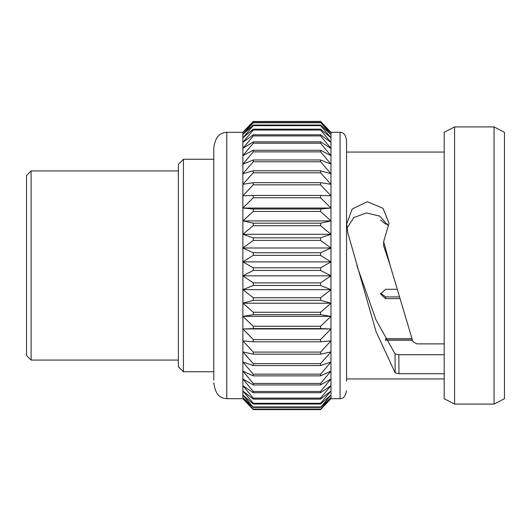 <?xml version="1.0" encoding="UTF-8"?>
<svg xmlns="http://www.w3.org/2000/svg" width="531" height="531" viewBox="0 0 531 531"><rect width="100%" height="100%" fill="white"/><g stroke="black" fill="none" stroke-linecap="round" stroke-linejoin="round"><path stroke-width="0.8" d="M31.103 360.071L26.55 355.518L26.55 175.482L31.103 170.929L31.103 360.071L178.37 360.071M178.37 366.689L178.37 164.311L183.427 159.26L183.427 371.74L178.37 366.689M412.322 340.026L385.606 340.026L385.606 338.698L411.844 338.698M399.339 298.621L385.606 298.621L380.548 294.015L385.606 289.276L396.71 289.276M387.537 224.102L385.606 224.102L380.548 219.987M444.201 373.724L398.987 373.724L395.144 372.808L375.994 331.457L347.798 232.777L346.663 224.089L352.186 208.995L367.379 201.734L383.057 208.351L389.064 223.285L383.647 241.645L390.185 265.5L412.945 341.732L416.789 343.882L444.201 343.882M504.45 398.701L504.45 132.299L494.062 126.909L494.062 404.091L504.45 398.701M454.589 126.909L444.201 132.299L444.201 398.701L454.589 404.091L454.589 126.909L494.062 126.909M340.059 132.299L330.966 132.299L330.966 398.701L340.059 398.701L340.059 132.299C343.464 132.265 345.628 134.94 346.551 140.323L346.551 381.192M320.578 122.422L253.267 122.422L242.873 132.704L242.873 132.299L226.777 132.299L226.777 398.701L242.873 398.701L242.873 142.394L253.267 134.794L320.578 134.794L330.966 142.394L320.578 130.035L320.578 129.166L330.966 137.755L320.578 125.635L320.578 125.024L330.966 134.509L320.578 122.422L330.966 132.704L320.578 121.393L330.966 132.299M213.787 159.26L183.427 159.26M213.787 371.74L183.427 371.74M31.103 170.929L178.37 170.929M444.201 354.728L398.827 354.728L395.044 353.872L375.948 319.755L356.832 265.5M346.969 228.157L353.812 217.557L366.483 212.958L379.758 216.104L388.174 225.622M383.647 241.645L383.647 245.833L390.185 265.5M395.044 353.872L395.144 372.808M398.827 354.728L398.987 373.724M380.634 293.165L385.606 296.929L398.854 296.929M253.267 134.794L253.267 135.923L242.873 148.388L253.267 141.863L253.267 143.231L242.873 155.656L253.267 150.28L253.267 151.879L242.873 164.139L253.267 159.964L253.267 161.769L242.873 173.723L253.267 170.803L253.267 172.801L242.873 184.317L253.267 182.677L253.267 184.841L242.873 195.8L253.267 195.461L253.267 197.771L242.873 208.046L253.267 209.015L253.267 211.438L242.873 220.923L253.267 223.186L253.267 225.702L242.873 234.29L253.267 237.815L253.267 240.397L242.873 247.997L253.267 252.756L253.267 255.371L242.873 261.896L253.267 267.83L253.267 270.452L242.873 275.828L253.267 282.884L253.267 285.486L242.873 289.654L253.267 297.745L253.267 300.294L242.873 303.214L253.267 312.248L253.267 314.724L242.873 316.363L253.267 326.246L253.267 328.616L242.873 328.954L253.267 339.575L253.267 341.811L242.873 340.849L253.267 352.093L253.267 354.177L242.873 351.914L253.267 363.662L253.267 365.567L242.873 362.036L253.267 374.156L253.267 375.862L242.873 371.103L253.267 383.455L253.267 384.948L242.873 379.008L253.267 391.466L253.267 392.721L242.873 385.672L253.267 398.097L253.267 399.106L242.873 391.022L253.267 403.275L253.267 404.025L242.873 394.991L253.267 407.423L242.873 397.546L253.267 409.275L242.873 398.648L253.267 409.607L320.578 409.607L330.966 398.648L320.578 409.275L330.966 397.546L320.578 407.423L330.966 394.991L320.578 404.025L320.578 403.275L330.966 391.022L320.578 399.106L320.578 398.097L330.966 385.672L320.578 392.721L320.578 391.466L330.966 379.008L320.578 384.948L320.578 383.455L330.966 371.103L320.578 375.862L320.578 374.156L330.966 362.036L320.578 365.567L320.578 363.662L330.966 351.914L320.578 354.177L320.578 352.093L330.966 340.849L320.578 341.811L320.578 339.575L330.966 328.954L320.578 328.616L320.578 326.246L330.966 316.363L320.578 314.724L320.578 312.248L330.966 303.214L320.578 300.294L320.578 297.745L330.966 289.654L320.578 285.486L320.578 282.884L330.966 275.828L320.578 270.452L320.578 267.83L330.966 261.896L320.578 255.371L320.578 252.756L330.966 247.997L320.578 240.397L320.578 237.815L330.966 234.29L320.578 225.702L320.578 223.186L330.966 220.923L320.578 211.438L320.578 209.015L330.966 208.046L320.578 197.771L320.578 195.461L330.966 195.8L320.578 184.841L320.578 182.677L330.966 184.317L320.578 172.801L320.578 170.803L330.966 173.723L320.578 161.769L320.578 159.964L330.966 164.139L320.578 151.879L320.578 150.28L330.966 155.656L320.578 143.231L320.578 141.863L330.966 148.388L320.578 135.923L320.578 134.794M320.578 130.035L253.267 130.035L242.873 142.394L242.873 132.704L253.267 121.46L320.578 121.46M320.578 129.166L253.267 129.166L253.267 130.035M253.267 129.166L242.873 137.755L253.267 125.635L320.578 125.635M253.267 135.923L320.578 135.923M320.578 125.024L253.267 125.024L253.267 125.635M253.267 125.024L242.873 134.509L253.267 122.761L320.578 122.761M253.267 141.863L320.578 141.863M253.267 143.231L320.578 143.231M253.267 122.422L253.267 122.761M253.267 150.28L320.578 150.28M253.267 151.879L320.578 151.879M320.578 121.393L253.267 121.46M253.267 121.393L242.873 132.299M253.267 159.964L320.578 159.964M253.267 161.769L320.578 161.769M253.267 170.803L320.578 170.803M253.267 172.801L320.578 172.801M253.267 182.677L320.578 182.677M253.267 184.841L320.578 184.841M253.267 195.461L320.578 195.461M253.267 197.771L320.578 197.771M242.873 208.046L330.966 208.046M253.267 209.015L320.578 209.015M253.267 211.438L320.578 211.438M242.873 220.923L330.966 220.923M253.267 223.186L320.578 223.186M253.267 225.702L320.578 225.702M242.873 234.29L330.966 234.29M253.267 237.815L320.578 237.815M253.267 240.397L320.578 240.397M242.873 247.997L330.966 247.997M253.267 252.756L320.578 252.756M253.267 255.371L320.578 255.371M242.873 261.896L330.966 261.896M253.267 267.83L320.578 267.83M253.267 270.452L320.578 270.452M242.873 275.828L330.966 275.828M253.267 282.884L320.578 282.884M253.267 285.486L320.578 285.486M242.873 289.654L330.966 289.654M253.267 297.745L320.578 297.745M253.267 300.294L320.578 300.294M242.873 303.214L330.966 303.214M253.267 312.248L320.578 312.248M253.267 314.724L320.578 314.724M242.873 316.363L330.966 316.363M253.267 326.246L320.578 326.246M253.267 328.616L320.578 328.616M242.873 328.954L330.966 328.954M253.267 339.575L320.578 339.575M253.267 341.811L320.578 341.811M253.267 352.093L320.578 352.093M253.267 354.177L320.578 354.177M253.267 363.662L320.578 363.662M253.267 365.567L320.578 365.567M253.267 374.156L320.578 374.156M253.267 375.862L320.578 375.862M253.267 383.455L320.578 383.455M253.267 384.948L320.578 384.948M253.267 391.466L320.578 391.466M253.267 392.721L320.578 392.721M253.267 398.097L320.578 398.097M253.267 399.106L320.578 399.106M253.267 403.275L320.578 403.275M253.267 404.025L320.578 404.025M253.267 406.945L320.578 406.945M253.267 407.423L320.578 407.423M253.267 409.062L320.578 409.062M253.267 409.275L320.578 409.275M213.787 373.784L213.787 148.341C215.553 132.611 224.055 132.677 226.777 132.299M213.787 380.13L213.787 159.559M385.606 296.929L385.606 298.621M385.393 340.179L412.375 340.179M346.551 378.935L444.201 378.935M454.589 404.091L494.062 404.091M346.551 152.065L444.201 152.065M340.059 398.701C343.464 398.735 345.628 396.06 346.551 390.677M330.966 398.701L324.687 405.306M242.873 398.701L249.158 405.306M226.777 398.701C224.055 398.323 215.553 398.389 213.787 382.659"/></g></svg>
